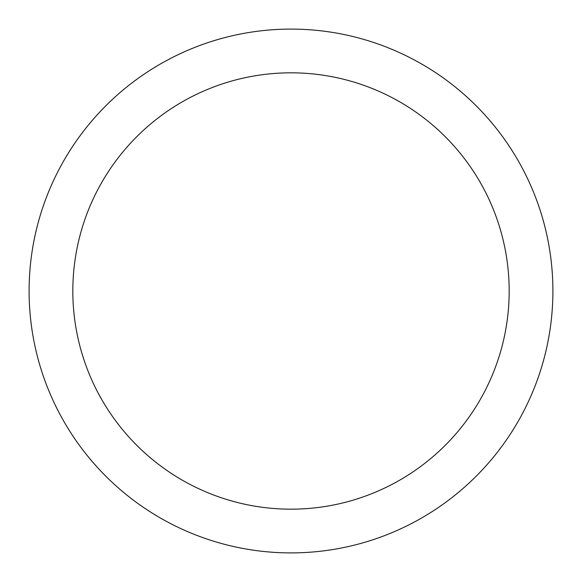 <?xml version="1.0" encoding="UTF-8"?>
<svg xmlns="http://www.w3.org/2000/svg" width="582" height="582" viewBox="0 0 582 582"><rect width="100%" height="100%" fill="white"/><g stroke="black" fill="none" stroke-linecap="round" stroke-linejoin="round"><path stroke-width="0.87" d="M509.177 291A218.177 218.177 0 0 0 291 72.823A218.177 218.177 0 0 0 72.823 291A218.177 218.177 0 0 0 291 509.177A218.177 218.177 0 0 0 509.177 291M552.9 291A261.9 261.9 0 0 0 291 29.1A261.9 261.9 0 0 0 29.1 291A261.9 261.9 0 0 0 291 552.9A261.9 261.9 0 0 0 552.9 291"/></g></svg>
